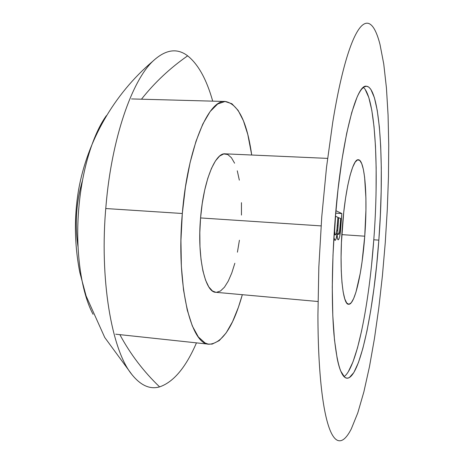 <?xml version="1.0" encoding="UTF-8"?>
<svg xmlns="http://www.w3.org/2000/svg" width="464" height="464" viewBox="0 0 464 464"><rect width="100%" height="100%" fill="white"/><g stroke="black" fill="none" stroke-linecap="round" stroke-linejoin="round"><path stroke-width="0.7" d="M342.339 227.29C345.146 188.871 352.797 158.456 358.336 159.749C365.064 159.686 367.743 197.902 364.739 236.193L341.84 234.627L364.739 236.193L362.071 261.713L360.267 273.279L355.987 292.071L353.638 298.578L351.26 302.725L348.928 304.268L346.741 303.033L344.793 298.944L343.18 292.059L341.98 282.564L341.26 270.802L341.075 257.253L341.434 242.521L343.731 212.28L345.558 198.203L347.716 185.687L350.105 175.276L352.611 167.359L355.122 162.197L357.535 159.889L359.757 160.405L361.717 163.618L363.347 169.29L364.605 177.138L365.905 197.942L365.928 210.151L364.739 236.193C362.169 272.177 354.856 305.132 348.621 304.268C342.513 305.086 339.056 268.598 342.339 227.29M327.596 158.386L225.173 153.839C215.273 152.412 203.441 181.273 200.576 217.941L321.082 225.893L200.576 217.941C197.038 257.346 205.094 292.627 215.864 292.308L317.973 301.507M182.317 213.498C187.526 148.08 208.649 99.006 225.405 101.488C238.27 104.011 247.039 121.858 251.714 155.017L247.799 134.496L243.443 120.808L238.107 110.368L231.913 103.75L225.028 101.483L217.691 103.982L210.175 111.493L202.82 124.016L195.999 141.265L190.089 162.615L185.432 187.102L182.317 213.498L105.763 208.533L182.317 213.498C175.949 284.096 190.785 344.961 209.096 344.218C222.175 343.441 233.253 326.929 242.33 294.692L238.426 307.226L232.592 321.61L226.148 332.926L219.257 340.605L212.147 344.108L208.087 344.068L205.082 342.995L198.36 336.968L192.305 325.937L187.259 310.091L183.524 289.942L181.36 266.324L180.937 240.393L182.317 213.498M106.418 115.611C93.183 133.87 82.261 168.768 78.932 206.793C74.965 249.388 81.067 292.169 93.061 314.302M371.635 264.225L373.787 239.789L378.839 240.137C373.885 309.981 359.884 379.216 346.834 378.206C340.994 377.429 336.696 362.691 333.935 333.999C331.505 305.341 331.777 263.627 334.938 222.123L332.99 255.258L332.276 287.059L332.804 315.752L334.486 339.903L337.183 358.504C338.239 363.706 339.404 367.877 340.686 371.014L344.781 377.325L346.973 378.218L349.235 377.673L353.846 372.534L358.44 362.546L362.86 348.418L366.989 330.867L370.719 310.607L373.978 288.306L376.704 264.613L378.839 240.137L380.341 215.464L381.176 191.18L381.304 167.893L380.7 146.218L379.349 126.823L377.244 110.403L374.402 97.684L370.852 89.401L368.839 87.145L366.676 86.252L364.385 86.791L361.984 88.827C360.342 90.683 358.666 93.583 356.938 97.521L351.753 112.445L346.683 133.325L342.003 159.43L338.007 189.561L334.938 222.123C340.837 142.367 356.19 83.398 366.456 86.24C380.358 87.139 384.569 166.147 378.839 240.137L373.787 239.789C379.053 171.21 375.701 98.507 363.48 87.389M212.709 101.14C206.608 79.425 198.256 64.322 187.653 55.837C170.068 68.057 154.669 82.511 141.456 99.203C154.669 82.511 170.068 68.057 187.653 55.837C177.045 47.734 165.474 49.503 152.934 61.132C131.956 80.806 111.725 138.336 106.047 205.187C99.168 279.131 111.725 350.262 131.875 374.518C140.737 385.514 149.982 389.638 159.599 386.877C173.582 382.087 185.867 367.413 196.463 342.861M119.863 334.637C130.285 354.055 143.527 371.467 159.599 386.877C143.527 371.467 130.285 354.055 119.863 334.637M78.051 246.97C74.663 224.431 76.154 202.217 82.528 180.328M348.215 371.908L352.953 361.955L357.5 347.861L361.734 330.351M376.084 190.907L376.153 167.649L375.475 146.009L374.019 126.643L371.797 110.246L368.816 97.544L365.116 89.279M334.938 240.375L333.883 237.62L335.031 240.387C335.861 240.161 336.557 237.887 337.119 233.56L336.133 238.687L335.53 240.062L334.938 240.375M335.884 210.685L341.835 213.544L339.741 236.269L338.935 238.977L338.302 239.813L337.885 239.644L337.369 237.916L337.119 233.56C337.131 237.261 337.456 239.349 338.105 239.824L338.146 239.824C339.404 238.931 340.274 234.912 340.756 227.772L341.835 213.544L335.884 210.685M375.248 30.769C377.012 34.336 378.607 38.935 380.028 44.573L383.751 64.003L386.431 87.916L388.078 115.287L388.739 145.209L388.461 176.894L387.283 209.629L385.253 242.771L382.417 275.697L378.81 307.777L374.477 338.337L369.483 366.63L363.886 391.807L357.785 412.908L351.323 428.852C349.119 433.208 346.904 436.415 344.677 438.463C342.444 440.51 340.245 441.206 338.082 440.556C335.913 439.895 333.836 437.726 331.847 434.049C329.858 430.348 328.019 425.047 326.331 418.139C324.643 411.208 323.176 402.682 321.923 392.561C320.676 382.411 319.708 370.823 319.012 357.79C318.327 344.729 317.962 330.536 317.921 315.213L318.832 267.165L321.761 216.717L326.523 167.284L332.758 122.154C335.049 108.1 337.461 95.381 339.996 84.007C342.531 72.662 345.106 62.878 347.722 54.653C350.337 46.452 352.918 39.881 355.465 34.933C358.005 30.003 360.453 26.645 362.813 24.859C365.168 23.078 367.389 22.73 369.472 23.803C371.56 24.888 373.485 27.214 375.248 30.769M344.039 376.669C356.752 367.952 369.147 304.193 373.787 239.789M234.598 163.2L231.391 157.679L227.737 154.518L223.764 153.938L219.611 156.066L215.447 160.927L211.451 168.42L207.797 178.309L204.67 190.211L202.217 203.621L200.576 217.941L199.816 232.499L199.972 246.61L201.04 259.625L202.936 270.964L205.575 280.169L208.8 286.909L212.466 290.986L215.905 292.314M216.404 292.337L220.452 291.021L224.454 287.193L228.271 281.085L231.774 272.989L234.854 263.245M237.423 252.196L239.418 240.23M241.46 215.076L241.454 202.669M239.337 180.154L237.272 170.798M335.663 213.162L341.835 213.544L335.663 213.162M339.984 227.72L340.756 227.772L339.984 227.72M336.296 233.502L337.119 233.56L336.296 233.502M338.679 217.674L340.686 218.567L340.135 225.84C339.886 230.794 339.346 233.641 338.511 234.384L338.436 234.372C337.978 234.227 337.763 232.87 337.798 230.312L336.864 230.248L337.798 230.312L338.07 225.637L337.282 225.585L338.07 225.637L338.679 217.674L337.891 217.622L338.679 217.674L337.798 230.312L337.925 233.27L338.436 234.372L339.004 233.897L339.538 231.901L340.686 218.567L338.679 217.674M335.571 216.288L337.914 217.332L337.258 225.887C336.968 231.107 336.365 234.105 335.455 234.871L335.373 234.859C334.747 234.54 334.503 232.58 334.637 228.978L335.571 216.288L334.596 231.269L334.996 234.39L335.542 234.865L336.081 234.14L336.98 229.17L337.914 217.332L335.571 216.288M225.376 101.488L131.532 98.931M131.875 374.518L104.748 337.485L86.124 296.015L79.825 272.496C74.379 244.557 73.996 216.839 78.671 189.335C87.325 141.416 113.576 94.354 152.934 61.132M208.922 344.201L115.722 334.196M338.511 234.384L337.125 234.291M335.455 234.871L334.057 234.772"/></g></svg>
